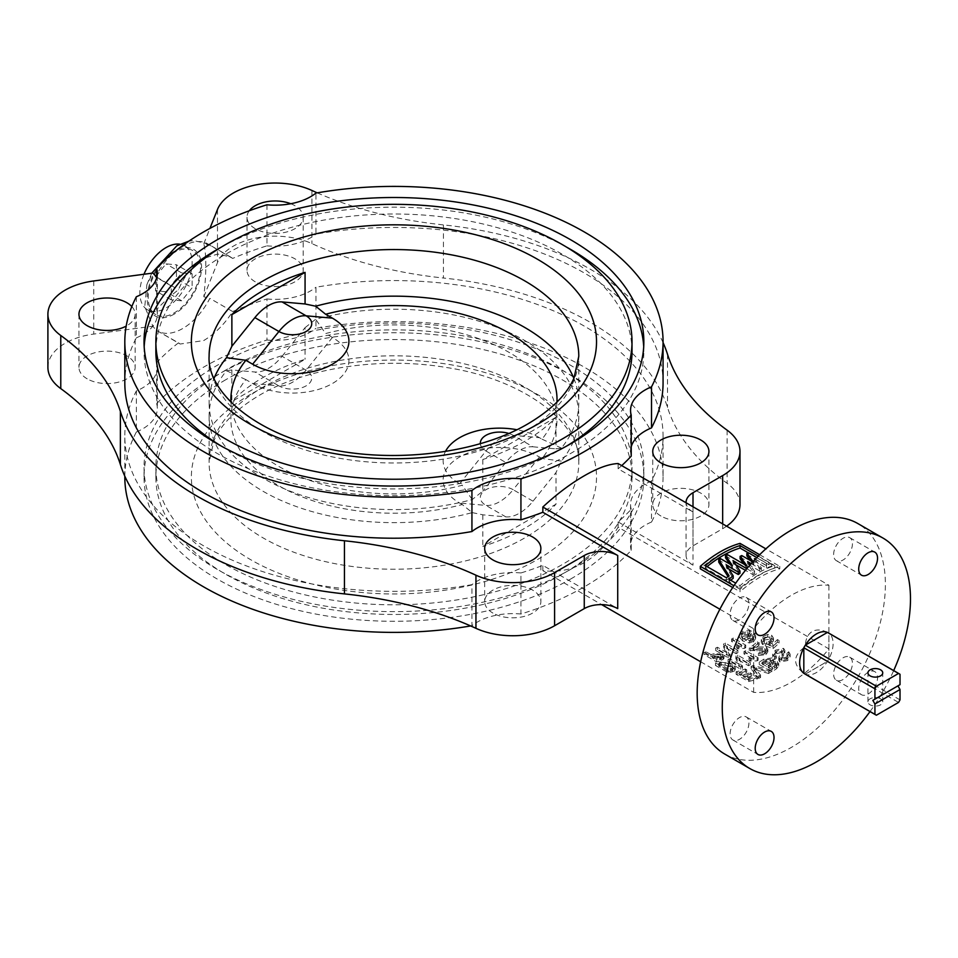 <?xml version="1.0" encoding="UTF-8"?>
<svg xmlns="http://www.w3.org/2000/svg" width="958" height="958" viewBox="0 0 958 958"><rect width="100%" height="100%" fill="white"/><g stroke="black" fill="none" stroke-linecap="round" stroke-linejoin="round"><path stroke-width="0.72" stroke-dasharray="4.79 3.59" d="M725.505 557.843A106.47 61.468 -60 0 1 725.925 557.604A106.47 61.468 -60 0 1 727.17 556.897L747.012 568.345L744.091 564.238M740.103 558.777A106.47 61.468 -60 0 1 741.779 557.999L753.778 564.921L750.521 560.61M746.869 555.891A106.47 61.468 -60 0 1 748.545 555.293L766.424 565.615A106.47 61.468 -60 0 1 768.999 564.777L748.402 552.874M728.954 579.255L728.954 581.734L740.043 588.14A106.47 61.468 -60 0 1 757.395 575.77A106.47 61.468 -60 0 1 774.759 568.094L771.513 566.226A106.47 61.468 120 0 0 766.424 567.974L754.425 561.053L761.335 570.154A106.47 61.468 120 0 0 759.658 570.956L747.659 564.034L754.569 573.662A106.47 61.468 120 0 0 754.162 573.902A106.47 61.468 120 0 0 752.892 574.644L745.456 570.345M758.269 556.095L768.999 562.298A109.428 63.18 120 0 0 766.424 563.148L756.796 557.592M753.072 561.544L753.778 562.49L752.749 561.903M746.809 568.705L752.892 572.225A109.428 63.18 -60 0 1 754.162 571.483A109.428 63.18 -60 0 1 754.569 571.243L750.054 564.909M751.18 563.639L759.658 568.537A109.428 63.18 -60 0 1 761.335 567.723L754.425 558.61L754.425 561.053M755.335 559.125L766.424 565.531A109.428 63.18 -60 0 1 771.513 563.735L774.759 565.615A109.428 63.18 120 0 0 757.395 573.351A109.428 63.18 120 0 0 740.043 585.649L735.72 583.159M759.646 554.706L779.776 566.334A109.428 63.18 120 0 0 759.91 574.8A109.428 63.18 120 0 0 740.043 589.266L740.043 591.769A106.47 61.468 -60 0 1 759.91 577.219A106.47 61.468 -60 0 1 779.776 568.836L740.043 545.892A106.47 61.468 120 0 0 720.177 554.275A106.47 61.468 120 0 0 700.31 568.836M245.859 379.619L226.495 370.734A184.846 106.721 0 0 0 209.107 415.928A184.846 106.721 0 0 0 263.246 491.382A184.846 106.721 0 0 0 472.222 512.602L462.259 504.555A163.076 94.159 0 0 1 278.622 485.634A163.076 94.159 0 0 1 245.859 379.619L252.637 383.523A56.402 32.56 180 0 0 332.402 383.523A56.402 32.56 180 0 0 332.402 337.467L306.105 370.183L282.059 356.292A38.452 22.202 -60 0 1 268.468 368.351A38.452 22.202 -60 0 1 254.876 371.991L231.872 369.932L231.872 401.546L305.063 359.298A184.846 106.721 0 0 0 263.246 377.404A184.846 106.721 0 0 0 231.872 401.546M472.222 512.602L482.82 514.817L505.824 516.877A38.452 22.202 120 0 0 519.416 513.237A38.452 22.202 120 0 0 533.007 501.178L556.011 472.557L556.011 504.171L482.82 546.431A184.846 106.721 0 0 0 524.649 528.325A184.846 106.721 0 0 0 556.011 504.171M880.57 698.801A7.389 4.263 0 0 0 872.51 697.879A7.389 4.263 0 0 0 867.948 701.819A7.389 4.263 0 0 0 870.115 704.837A7.389 4.263 0 0 0 878.175 705.759A7.389 4.263 0 0 0 882.737 701.819A7.389 4.263 0 0 0 880.57 698.801M660.972 516.039A28.093 16.226 180 0 1 652.745 504.567A28.093 16.226 180 0 1 670.085 489.586A28.093 16.226 180 0 1 700.705 493.095A28.093 16.226 180 0 1 708.932 504.567A28.093 16.226 180 0 1 691.592 519.559A28.093 16.226 180 0 1 660.972 516.039M255.235 281.796A28.093 16.226 180 0 1 247.008 270.324A28.093 16.226 180 0 1 264.36 255.343A28.093 16.226 180 0 1 294.968 258.852A28.093 16.226 180 0 1 303.207 270.324A28.093 16.226 180 0 1 285.855 285.304A28.093 16.226 180 0 1 255.235 281.796M290.765 203.731A28.093 16.226 180 0 1 294.968 205.731A28.093 16.226 180 0 1 303.207 217.203A28.093 16.226 180 0 1 285.855 232.183A28.093 16.226 180 0 1 255.235 228.675A28.093 16.226 180 0 1 247.008 217.203A28.093 16.226 180 0 1 249.331 210.736M87.178 378.817A28.093 16.226 180 0 1 78.951 367.357A28.093 16.226 180 0 1 96.303 352.364A28.093 16.226 180 0 1 126.911 355.885A28.093 16.226 180 0 1 135.15 367.357A28.093 16.226 180 0 1 117.798 382.338A28.093 16.226 180 0 1 87.178 378.817M492.915 613.072A28.093 16.226 180 0 1 484.676 601.6A28.093 16.226 180 0 1 502.028 586.607A28.093 16.226 180 0 1 532.648 590.128A28.093 16.226 180 0 1 540.875 601.6A28.093 16.226 180 0 1 523.535 616.581A28.093 16.226 180 0 1 492.915 613.072M143.975 274.263A36.967 21.339 120 0 0 147.52 309.805A36.967 21.339 120 0 0 165.997 307.985A36.967 21.339 120 0 0 190.151 275.401A36.967 21.339 120 0 0 184.487 245.775A36.967 21.339 120 0 0 179.864 244.206M174.368 252.445A36.967 21.339 120 0 0 150.214 285.017A36.967 21.339 120 0 0 155.879 314.643A36.967 21.339 120 0 0 174.368 312.811A36.967 21.339 120 0 0 198.51 280.227A36.967 21.339 120 0 0 192.845 250.613A36.967 21.339 120 0 0 174.368 252.445M570.657 569.375A249.906 144.275 0 0 0 643.848 467.348A249.906 144.275 0 0 0 489.574 334.055A249.906 144.275 0 0 0 217.238 365.333A249.906 144.275 0 0 0 144.035 467.348A249.906 144.275 0 0 0 298.309 600.654A249.906 144.275 0 0 0 570.657 569.375M570.657 579.027A249.906 144.275 0 0 0 643.848 477.012A249.906 144.275 0 0 0 489.574 343.718A249.906 144.275 0 0 0 217.238 374.985A249.906 144.275 0 0 0 144.035 477.012A249.906 144.275 0 0 0 298.309 610.306A249.906 144.275 0 0 0 570.657 579.027M225.597 379.823A238.075 137.449 0 0 0 155.867 477.012A238.075 137.449 0 0 0 302.836 603.995A238.075 137.449 0 0 0 562.286 574.201A238.075 137.449 0 0 0 632.017 477.012A238.075 137.449 0 0 0 485.047 350.017A238.075 137.449 0 0 0 225.597 379.823M225.597 370.159A238.075 137.449 0 0 0 155.867 467.348A238.075 137.449 0 0 0 302.836 594.343A238.075 137.449 0 0 0 562.286 564.549A238.075 137.449 0 0 0 632.017 467.348A238.075 137.449 0 0 0 485.047 340.365A238.075 137.449 0 0 0 225.597 370.159M282.059 356.292L305.063 327.672L305.063 359.298M305.063 327.672L315.661 319.254A184.846 106.721 0 0 1 578.788 415.928A184.846 106.721 0 0 1 561.388 461.121L556.011 472.557M632.017 351.442A238.075 137.449 0 0 0 485.047 224.459A238.075 137.449 0 0 0 225.597 254.253A238.075 137.449 0 0 0 155.867 351.442M221.514 446.224A238.075 137.449 0 0 0 562.286 448.631A238.075 137.449 0 0 0 566.37 446.224M144.179 346.616A249.906 144.275 0 0 0 144.035 351.442A249.906 144.275 0 0 0 298.309 484.736A249.906 144.275 0 0 0 570.657 453.469A249.906 144.275 0 0 0 643.848 351.442A249.906 144.275 0 0 0 643.704 346.616M566.37 247.008A249.906 144.275 0 0 0 221.514 247.008M748.928 723.003A13.304 7.688 -60 0 1 743.121 736.403A13.304 7.688 -60 0 1 732.87 739.959A13.304 7.688 -60 0 1 730.116 733.876A13.304 7.688 -60 0 1 735.924 720.476A13.304 7.688 -60 0 1 746.174 716.907A13.304 7.688 -60 0 1 748.928 723.003M739.516 619.778A13.304 7.688 -60 0 1 732.87 620.437A13.304 7.688 -60 0 1 730.822 609.779A13.304 7.688 -60 0 1 739.516 598.043A13.304 7.688 -60 0 1 746.174 597.385A13.304 7.688 -60 0 1 748.21 608.055A13.304 7.688 -60 0 1 739.516 619.778M833.616 554.586A13.304 7.688 -60 0 1 839.436 541.198A13.304 7.688 -60 0 1 849.686 537.63A13.304 7.688 -60 0 1 852.44 543.725A13.304 7.688 -60 0 1 846.633 557.113A13.304 7.688 -60 0 1 836.382 560.681A13.304 7.688 -60 0 1 833.616 554.586M868.128 694.035A13.304 7.688 120 0 0 876.821 682.3A13.304 7.688 120 0 0 874.786 671.642A13.304 7.688 120 0 0 868.128 672.3A13.304 7.688 120 0 0 859.434 684.024A13.304 7.688 120 0 0 861.47 694.694A13.304 7.688 120 0 0 868.128 694.035M843.028 657.811A13.304 7.688 -60 0 1 849.686 657.152A13.304 7.688 -60 0 1 851.722 667.822A13.304 7.688 -60 0 1 843.028 679.545A13.304 7.688 -60 0 1 836.382 680.204A13.304 7.688 -60 0 1 834.334 669.534A13.304 7.688 -60 0 1 843.028 657.811M724.739 754.054A133.09 76.832 120 0 0 791.272 747.456A133.09 76.832 120 0 0 878.223 630.184A133.09 76.832 120 0 0 857.817 523.535M124.815 477.012A269.126 155.376 0 0 1 136.359 431.986L136.359 390.936A50.271 29.027 0 0 0 157.328 367.357A50.271 29.027 0 0 0 156.657 362.639A269.126 155.376 0 0 1 178.475 342.856L157.591 331.001A50.271 29.027 120 0 0 182.727 328.51A50.271 29.027 120 0 0 209.838 298.369L232.686 311.566C224.364 324.439 214.688 334.103 203.635 340.581L180.176 344.03L157.591 331.001A50.271 29.027 120 0 1 155.627 329.672L152.885 326.199L144.766 306.656L146.873 284.634L152.885 273.066M266.959 204.796L266.959 245.847A269.126 155.376 0 0 0 232.686 258.432L230.447 256.948L217.741 254.026L203.635 258.48C192.893 265.103 184.499 275.521 178.475 289.735A269.126 155.376 0 0 0 156.657 309.518L156.657 277.88M232.686 311.566A269.126 155.376 0 0 1 266.959 298.968L266.959 340.018A269.126 155.376 0 0 0 203.635 367.142A269.126 155.376 0 0 0 156.657 403.689L156.657 362.639M827.437 632.412C821.521 629.502 816.432 629.226 812.192 631.55C808.049 634.064 805.75 638.615 805.307 645.189M556.011 417.245L482.82 459.505A184.846 106.721 0 0 0 524.649 441.387A184.846 106.721 0 0 0 556.011 417.245L556.011 448.859L561.388 448.069A184.846 106.721 180 0 0 578.788 402.875L578.788 356.268A184.846 106.721 0 0 1 524.649 431.735A184.846 106.721 0 0 1 323.205 454.87A184.846 106.721 0 0 1 209.107 356.268L209.107 402.875A184.846 106.721 180 0 1 214.041 378.374M573.842 378.374A184.846 106.721 180 0 1 578.788 402.875M719.877 609.228L753.635 628.711A106.47 61.468 -60 0 1 791.272 595.325A106.47 61.468 -60 0 1 828.921 585.242L765.861 548.838M732.714 587.541L740.043 591.769M732.151 663.954L720.009 661.978A106.47 61.468 -60 0 1 715.506 662.876L728.056 670.121A106.47 61.468 120 0 0 732.343 669.271L735.337 667.307L735.313 670.025L735.313 667.546L732.151 663.954L732.151 666.421L735.313 670.025L734.379 671.091L734.379 668.6M726.799 652.661L717.434 647.249A106.47 61.468 -60 0 1 715.674 648.063L728.212 655.308A106.47 61.468 120 0 0 730.092 654.446L726.739 645.92L736.103 651.332A106.47 61.468 120 0 0 737.864 650.302L725.326 643.058A106.47 61.468 -60 0 1 723.446 644.147L726.799 652.661L726.799 655.08L723.446 646.554L723.446 644.147M744.713 645.896A106.47 61.468 120 0 0 745.755 645.165L733.205 637.92A106.47 61.468 -60 0 1 731.601 639.046L741.372 644.686L736.63 645.548L738.115 646.41L744.713 645.896L744.713 648.315L738.115 648.829L738.115 646.41M749.395 640.519L754.03 638.699L755.658 635.861L754.437 633.669L752.665 635.01L753.371 636.268L752.485 637.956L750.737 638.878L745.061 637.681L749.767 636.124L751.252 633.286L749.395 630.52L741.145 631.514L739.36 634.627L742.773 638.555L749.395 640.519L749.395 642.974L742.773 641.01L742.773 638.555M700.669 661.762L753.635 692.347A106.47 61.468 -60 0 0 828.921 648.877L618.126 527.187C598.031 559.963 572.932 574.441 542.839 570.645L601.696 604.63M784.434 652.063L781.189 657.248L781.848 658.254L786.374 657.14L787.823 654.877L786.937 653.38A106.47 61.468 120 0 0 788.697 651.763L790.134 654.158L787.751 658.026L779.956 659.583L778.782 657.799L779.094 656.553L782.411 650.961L782.075 654.553L781.716 652.398L776.663 653.631L775.058 656.29L776.315 658.182A109.428 63.18 -60 0 1 774.543 659.559L772.663 656.769L775.297 652.721L783.572 650.841L784.877 652.889L781.189 659.715L781.848 660.709L786.374 659.619L787.823 657.38L786.937 655.883A109.428 63.18 120 0 0 788.697 654.278L790.134 656.673L787.751 660.505L779.956 662.038L778.782 660.254L782.075 654.553L781.716 649.895L776.663 651.153L775.058 653.823L776.315 655.727A106.47 61.468 -60 0 1 774.543 657.116L772.663 654.314L775.297 650.242L783.572 648.315L784.877 650.374L784.434 654.565M772.184 657.906L763.969 659.092A106.47 61.468 -60 0 1 759.263 662.098L771.813 669.331A106.47 61.468 120 0 0 776.507 666.349L778.71 663.523L777.405 661.547L772.819 661.355L773.489 659.787L772.184 657.906L772.819 661.355M770.675 670.013L753.06 665.511A106.47 61.468 -60 0 1 751.144 666.457L758.628 675.893A106.47 61.468 120 0 0 760.556 675.115L753.635 666.876L768.759 671.091A106.47 61.468 120 0 0 770.675 670.013L770.675 672.42A109.428 63.18 -60 0 1 768.759 673.51L768.759 671.091M746.713 669.81L745.264 668.971A106.47 61.468 -60 0 1 736.103 671.786L748.641 679.03A106.47 61.468 120 0 0 757.491 676.336L756.042 675.498A106.47 61.468 -60 0 1 748.964 677.761L745.108 675.534A106.47 61.468 120 0 0 751.707 673.45L750.258 672.612A106.47 61.468 -60 0 1 743.659 674.695L739.313 672.193A106.47 61.468 120 0 0 746.713 669.81L746.713 672.253A109.428 63.18 -60 0 1 739.313 674.695L743.659 677.198L743.659 674.695M711.004 654.613L705.854 651.644A106.47 61.468 -60 0 1 704.082 652.123L716.632 659.367A106.47 61.468 120 0 0 721.242 658.014L723.973 656.086L722.356 654.182L714.081 653.655A106.47 61.468 -60 0 1 711.004 654.613L711.004 657.104A109.428 63.18 120 0 0 714.081 656.122L722.356 656.625L722.356 654.182M767.705 634.447L762.999 636.627L761.263 639.788L762.64 642.171L764.412 640.854L763.478 639.202L764.46 637.453L769.909 636.723L771.262 638.639L770.1 640.698L765.382 643.513L773.094 646.099A106.47 61.468 120 0 0 779.046 640.495L777.441 639.573A106.47 61.468 -60 0 1 772.807 643.992L768.915 642.686L771.992 641.118L773.465 638.088L771.609 635.19L767.705 634.447L767.705 637.01L771.609 637.765L771.609 635.19M757.79 646.925L752.964 647.476A106.47 61.468 120 0 0 759.107 642.65L757.491 641.716A106.47 61.468 -60 0 1 749.288 648.027L764.795 648.41L765.61 649.668L764.532 651.38L759.91 651.871L758.461 653.116L766.017 652.194L767.849 649.296L766.412 647.105L757.79 646.925L757.79 649.38L766.412 649.572L766.412 647.105M757.107 658.433A106.47 61.468 120 0 0 758.137 657.775L745.587 650.53A106.47 61.468 -60 0 1 743.983 651.548L753.754 657.188L749.012 657.859L750.497 658.721L757.107 658.433L757.107 660.852L750.497 661.128L750.497 658.721M739.193 664.217L729.828 658.805A106.47 61.468 -60 0 1 728.056 659.499L740.606 666.744A106.47 61.468 120 0 0 742.474 666.014L739.121 657.895L748.485 663.295A106.47 61.468 120 0 0 750.258 662.397L737.708 655.152A106.47 61.468 -60 0 1 735.84 656.098L739.193 664.217L739.193 666.66L735.84 658.529L735.84 656.098M482.82 459.505L482.82 491.119L472.222 499.549A184.846 106.721 180 0 1 209.107 402.875M556.969 402.073A163.076 94.159 0 0 1 542.024 439.183L539.438 437.686L513.141 435.339L533.007 446.811A38.452 22.202 120 0 0 505.824 462.498L482.82 491.119M533.007 446.811L556.011 448.859M804.54 673.773A23.663 13.663 120 0 0 805.307 674.157A23.663 13.663 120 0 0 827.437 661.379A23.663 13.663 120 0 0 828.921 658.817A23.663 13.663 120 0 0 828.921 633.262A23.663 13.663 120 0 0 828.203 632.795M876.402 715.207L805.307 674.157L827.437 661.379L898.532 702.43M803.822 647.752C792.889 656.266 792.889 664.792 803.822 673.306M900.017 699.867L828.921 658.817L828.921 633.262L900.017 674.312M663.068 477.012A269.126 155.376 0 0 1 651.524 522.038L651.524 480.988A269.126 155.376 0 0 0 663.068 435.962A269.126 155.376 0 0 0 315.948 287.244L315.948 328.295A269.126 155.376 0 0 1 663.068 477.012L663.068 435.962M618.126 527.187L618.126 521.93A269.126 155.376 0 0 0 631.226 509.273L631.226 550.323A269.126 155.376 0 0 1 520.936 614.006L520.936 572.956A269.126 155.376 0 0 0 542.839 565.388L617.718 608.617M542.839 570.645L542.839 565.388M178.475 342.856L180.176 344.03M470.653 625.945A269.126 155.376 0 0 0 471.935 625.718L471.935 584.667A269.126 155.376 0 0 1 124.815 435.962A269.126 155.376 0 0 1 136.359 390.936M663.068 382.841A269.126 155.376 0 0 0 315.948 234.123L315.948 193.073M136.359 296.752L136.359 337.815A269.126 155.376 0 0 0 124.815 382.841M618.126 521.93L693.005 565.16L693.005 512.027L618.126 468.797L618.126 463.54M828.921 648.877L828.921 585.242M232.686 258.432L209.838 245.248L203.814 243.667C206.485 254.72 206.485 272.431 203.814 296.788L209.838 298.369M156.657 277.137L178.475 289.735M663.068 342.605A278 160.501 0 0 0 443.446 224.902L443.446 278.024A278 160.501 0 0 1 667.498 407.378A295.747 170.752 0 0 0 727.122 483.299A59.145 34.153 180 0 1 739.983 504.567M753.635 692.347L753.635 628.711M651.524 480.988A50.271 29.027 0 0 0 630.556 504.567A50.271 29.027 0 0 0 631.226 509.273M266.959 298.968A50.271 29.027 0 0 0 315.948 287.244M203.814 296.788L217.478 262.648A59.145 34.153 180 0 1 311.937 243.607A295.747 170.752 0 0 0 443.446 278.024M726.619 526.182A59.145 34.153 180 0 1 722.655 528.72L693.005 545.844A23.663 13.663 0 0 0 686.072 555.496A23.663 13.663 0 0 0 693.005 565.16M520.936 572.956A50.271 29.027 0 0 0 471.935 584.667M47.9 367.357A59.145 34.153 180 0 1 93.74 334.079L152.885 326.199M136.359 337.815A50.271 29.027 0 0 0 157.328 314.224A50.271 29.027 0 0 0 156.657 309.518M131.821 306.572A28.093 16.226 180 0 1 135.15 314.224A28.093 16.226 180 0 1 126.193 326.103M631.226 446.739A50.271 29.027 0 0 0 630.556 451.446A50.271 29.027 0 0 0 631.226 456.152M618.126 468.797A269.126 155.376 0 0 0 621.706 465.612M693.005 512.027A23.663 13.663 180 0 1 686.084 502.782M317.23 192.857A295.747 170.752 0 0 0 443.446 224.902M203.814 243.667L209.922 228.399M266.959 245.847A50.271 29.027 0 0 0 315.948 234.123M870.02 711.578A133.09 76.832 120 0 0 893.682 670.6M482.82 514.817L482.82 546.431M231.872 369.932L226.495 370.734M651.524 522.038A50.271 29.027 0 0 0 630.556 545.617A50.271 29.027 0 0 0 631.226 550.323M520.936 614.006A50.271 29.027 0 0 0 471.935 625.718M136.359 431.986A50.271 29.027 0 0 0 157.328 408.407A50.271 29.027 0 0 0 156.657 403.689M266.959 340.018A50.271 29.027 0 0 0 315.948 328.295M176.452 278.73L165.997 291.735L155.543 290.801L155.543 276.862L165.997 263.857L176.452 264.791L176.452 278.73L192.139 287.783L181.685 300.788L165.997 291.735M181.685 300.788L171.231 299.854L171.231 285.915L181.685 272.91L192.139 273.844L192.139 287.783M192.139 273.844L176.452 264.791M181.685 272.91L165.997 263.857M171.231 285.915L155.543 276.862M171.231 299.854L155.543 290.801M776.315 658.182L776.315 655.727M774.543 659.559L774.543 657.116M781.716 652.398L781.716 649.895M776.663 653.631L776.663 651.153M779.094 659.02L779.094 656.553M779.956 662.038L779.956 659.583M788.697 654.278L788.697 651.763M787.751 660.505L787.751 658.026M786.937 655.883L786.937 653.38M786.374 659.619L786.374 657.14M781.848 660.709L781.848 658.254M781.189 659.715L781.189 657.248M783.572 650.841L783.572 648.315M775.297 652.721L775.297 650.242M900.017 684.671L897.933 685.88M828.921 658.817L828.921 633.262M805.307 674.157L827.437 661.379M462.259 504.555L459.66 503.058A56.402 32.56 180 0 1 459.66 457.002A56.402 32.56 180 0 1 539.438 457.002L542.024 458.499A163.076 94.159 0 0 0 509.261 352.484A163.076 94.159 0 0 0 325.624 333.564L315.661 319.254M332.402 337.467L325.624 333.564M561.388 461.121L542.024 458.499M230.914 402.073A163.076 94.159 0 0 0 462.259 485.239L472.222 499.549M542.024 439.183L561.388 448.069M445.482 451.422A56.402 32.56 0 0 0 459.66 483.742L462.259 485.239M539.438 437.686A56.402 32.56 0 0 0 516.817 429.711M772.819 663.774L777.405 663.99L778.71 665.966L776.507 668.768A109.428 63.18 -60 0 1 771.813 671.75L759.263 664.505A109.428 63.18 120 0 0 763.969 661.523L772.184 660.337M777.405 663.99L777.405 661.547M759.263 664.505L759.263 662.098M771.813 671.75L771.813 669.331M772.136 667.415L768.268 665.187A106.47 61.468 120 0 0 770.855 663.511L772.519 662.577L775.477 662.744L776.387 663.954L774.519 665.87A106.47 61.468 -60 0 1 772.136 667.415L772.136 669.834A109.428 63.18 120 0 0 774.519 668.289L776.387 666.373L775.477 665.163L772.519 665.008L770.855 665.93A109.428 63.18 -60 0 1 768.268 667.606L772.136 669.834M768.268 667.606L768.268 665.187M772.519 665.008L772.519 662.577M775.477 665.163L775.477 662.744M766.819 664.349L762.484 661.846A106.47 61.468 120 0 0 765.454 659.918L770.448 659.212L771.394 660.505L769.585 662.553A106.47 61.468 -60 0 1 766.819 664.349L766.819 666.768A109.428 63.18 120 0 0 769.585 664.984L771.394 662.936L770.448 661.643L765.454 662.337L765.454 659.918M765.454 662.337A109.428 63.18 -60 0 1 762.484 664.265L766.819 666.768M762.484 664.265L762.484 661.846M766.58 661.643L766.58 659.224M770.448 661.643L770.448 659.212M769.585 664.984L769.585 662.553M768.759 673.51L753.635 669.295L753.635 666.876M753.635 669.295L760.556 677.545L760.556 675.115M760.556 677.545A109.428 63.18 -60 0 1 758.628 678.348L751.144 668.876A109.428 63.18 120 0 0 753.06 667.93L753.06 665.511M751.144 668.876L751.144 666.457M753.06 667.93L770.675 672.42M758.628 678.348L758.628 675.893M743.659 677.198A109.428 63.18 120 0 0 750.258 675.067L751.707 675.905A109.428 63.18 -60 0 1 745.108 678.036L748.964 680.264A109.428 63.18 120 0 0 756.042 677.953L757.491 678.791A109.428 63.18 -60 0 1 748.641 681.545L736.103 674.3A109.428 63.18 120 0 0 745.264 671.414L746.713 672.253M745.264 671.414L745.264 668.971M739.313 674.695L739.313 672.193M751.707 675.905L751.707 673.45M750.258 675.067L750.258 672.612M748.964 680.264L748.964 677.761M745.108 678.036L745.108 675.534M757.491 678.791L757.491 676.336M756.042 677.953L756.042 675.498M736.103 674.3L736.103 671.786M748.641 681.545L748.641 679.03M742.773 641.01L739.36 637.082L741.145 633.992L749.395 633.022L751.252 635.789L749.767 638.603L745.061 640.148L750.737 641.345L752.485 640.435L753.371 638.746L752.665 637.501L754.437 636.172L755.658 638.363L754.03 641.177L754.03 638.699M754.437 636.172L754.437 633.669M754.03 641.177L749.395 642.974M741.145 633.992L741.145 631.514M749.395 633.022L749.395 630.52M749.767 638.603L749.767 636.124M745.061 640.148L745.061 637.681M750.737 641.345L750.737 638.878M752.485 640.435L752.485 637.956M753.371 638.746L753.371 636.268M752.665 637.501L752.665 635.01M747.875 635.669L742.678 636.304L741.372 634.364L742.462 632.46L747.743 631.933L749.012 633.717L747.875 635.669L747.875 638.148L749.012 636.208L747.743 634.424L742.462 634.938L741.372 636.83L742.678 638.77L747.875 638.148M742.678 638.77L742.678 636.304M742.462 634.938L742.462 632.46M747.743 634.424L747.743 631.933M738.115 648.829L736.63 647.967L741.372 647.117L731.601 641.465A109.428 63.18 120 0 0 733.205 640.351L745.755 647.596L745.755 645.165M733.205 640.351L733.205 637.92M736.63 647.967L736.63 645.548M741.372 647.117L741.372 644.686M731.601 641.465L731.601 639.046M745.755 647.596A109.428 63.18 -60 0 1 744.713 648.315M723.446 646.554A109.428 63.18 120 0 0 725.326 645.476L737.864 652.721A109.428 63.18 -60 0 1 736.103 653.739L726.739 648.338L730.092 656.877A109.428 63.18 -60 0 1 728.212 657.739L715.674 650.494A109.428 63.18 120 0 0 717.434 649.68L726.799 655.08M717.434 649.68L717.434 647.249M737.864 652.721L737.864 650.302M725.326 645.476L725.326 643.058M726.739 648.338L726.739 645.92M736.103 653.739L736.103 651.332M715.674 650.494L715.674 648.063M728.212 657.739L728.212 655.308M730.092 656.877L730.092 654.446M722.356 656.625L723.973 658.529L721.242 660.481A109.428 63.18 -60 0 1 716.632 661.87L704.082 654.625A109.428 63.18 120 0 0 705.854 654.134L711.004 657.104M705.854 654.134L705.854 651.644M714.081 656.122L714.081 653.655M722.991 659.751L722.991 657.296M704.082 654.625L704.082 652.123M716.632 661.87L716.632 659.367M716.955 658.05L712.453 655.452A106.47 61.468 120 0 0 715.482 654.506L720.536 654.853L721.29 656.553L719.949 657.116A106.47 61.468 -60 0 1 716.955 658.05L716.955 660.541A109.428 63.18 120 0 0 719.949 659.583L721.578 658.493L721.578 656.038L721.29 659.02L720.536 657.296L715.482 656.972L715.482 654.506M715.482 656.972A109.428 63.18 -60 0 1 712.453 657.942L716.955 660.541M712.453 657.942L712.453 655.452M720.536 657.296L720.536 654.853M771.609 637.765L773.465 640.639L771.992 643.644L768.915 645.189L772.807 646.494A109.428 63.18 120 0 0 777.441 642.135L779.046 643.058A109.428 63.18 -60 0 1 773.094 648.602L765.382 646.003L770.1 643.213L771.262 641.177L769.909 639.273L764.46 639.98L763.478 641.716L764.412 643.345L762.64 644.65L761.263 642.279L762.999 639.154L762.999 636.627M762.64 644.65L762.64 642.171M762.999 639.154L767.705 637.01M771.992 643.644L771.992 641.118M768.915 645.189L768.915 642.686M779.046 643.058L779.046 640.495M777.441 642.135L777.441 639.573M770.1 643.213L770.1 640.698M766.819 644.506L766.819 642.004M769.909 639.273L769.909 636.723M764.46 639.98L764.46 637.453M764.412 643.345L764.412 640.854M772.807 646.494L772.807 643.992M773.094 648.602L773.094 646.099M765.382 646.003L765.382 643.513M766.412 649.572L767.849 651.763L766.017 654.637L758.461 655.547L759.91 654.302L764.532 653.835L765.61 652.123L764.795 650.865L749.288 650.458A109.428 63.18 120 0 0 757.491 644.195L759.107 645.129A109.428 63.18 -60 0 1 752.964 649.907L757.79 649.38M752.964 649.907L752.964 647.476M766.017 654.637L766.017 652.194M758.461 655.547L758.461 653.116M764.532 653.835L764.532 651.38M759.91 654.302L759.91 651.871M764.795 650.865L764.795 648.41M757.048 650.949L757.048 648.506M750.569 650.985L750.569 648.554M749.288 650.458L749.288 648.027M759.107 645.129L759.107 642.65M757.491 644.195L757.491 641.716M750.497 661.128L749.012 660.278L753.754 659.607L743.983 653.967A109.428 63.18 120 0 0 745.587 652.949L758.137 660.194L758.137 657.775M745.587 652.949L745.587 650.53M749.012 660.278L749.012 657.859M753.754 659.607L753.754 657.188M743.983 653.967L743.983 651.548M758.137 660.194A109.428 63.18 -60 0 1 757.107 660.852M735.84 658.529A109.428 63.18 120 0 0 737.708 657.559L750.258 664.804A109.428 63.18 -60 0 1 748.485 665.714L739.121 660.313L742.474 668.456A109.428 63.18 -60 0 1 740.606 669.187L728.056 661.942A109.428 63.18 120 0 0 729.828 661.248L739.193 666.66M729.828 661.248L729.828 658.805M750.258 664.804L750.258 662.397M737.708 657.559L737.708 655.152M739.121 660.313L739.121 657.895M748.485 665.714L748.485 663.295M728.056 661.942L728.056 659.499M740.606 669.187L740.606 666.744M742.474 668.456L742.474 666.014M734.379 671.091L732.343 671.786A109.428 63.18 -60 0 1 728.056 672.684L715.506 665.439A109.428 63.18 120 0 0 720.009 664.493L732.151 666.421M720.009 664.493L720.009 661.978M715.506 665.439L715.506 662.876M728.056 672.684L728.056 670.121M728.379 668.971L718.728 663.403A106.47 61.468 120 0 0 721.314 662.852L725.158 662.577L730.403 664.553L732.738 667.75L730.918 668.433A106.47 61.468 -60 0 1 728.379 668.971L728.379 671.522A109.428 63.18 120 0 0 730.918 670.947L732.738 670.241L733.026 667.139L732.738 670.241L730.403 667.019L725.158 665.068L721.314 665.367L721.314 662.852M721.314 665.367A109.428 63.18 -60 0 1 718.728 665.942L728.379 671.522M718.728 665.942L718.728 663.403M725.158 665.068L725.158 662.577M730.403 667.019L730.403 664.553M730.918 670.947L730.918 668.433M779.776 566.334L779.776 568.836M740.043 543.39L740.043 545.892M740.043 589.266L733.936 585.745M766.424 565.531L766.424 567.974M759.658 568.537L759.658 570.956M747.659 561.604L747.659 564.034M735.816 564.777L733.062 563.184L739.959 573.351M752.892 572.225L752.892 574.644M733.062 560.765L733.062 563.184M728.846 569.052L726.296 567.579L733.193 578.273M726.296 565.148L726.296 567.579M740.043 585.649L740.043 588.14M774.759 565.615L774.759 568.094M771.513 563.735L771.513 566.226M768.999 562.298L768.999 564.777M705.327 565.615L705.327 568.094L726.451 580.285A106.47 61.468 -60 0 1 729.026 578.153L728.008 576.512M726.451 577.806L726.451 580.285M720.404 558.598L720.404 561.017L732.403 567.95L729.721 563.975M732.403 565.519L732.403 567.95M727.17 554.478L727.17 556.897M747.012 565.927L747.012 568.345M741.779 555.568L741.779 557.999M753.778 562.49L753.778 564.921M748.545 552.826L748.545 555.293M766.424 563.148L766.424 565.615M761.335 567.723L761.335 570.154M754.569 571.243L754.569 573.662M730.715 580.273A106.47 61.468 120 0 0 728.954 581.734M707.076 566.621A106.47 61.468 120 0 0 705.327 568.094M729.026 575.686L729.026 578.153M718.74 562.154A106.47 61.468 -60 0 1 720.404 561.017M252.637 383.523L278.922 385.87A19.22 11.101 180 0 0 306.105 385.87A19.22 11.101 180 0 0 306.105 370.183A38.452 22.202 -60 0 1 292.513 382.23A38.452 22.202 -60 0 1 278.922 385.87L254.876 371.991M533.007 501.178L513.141 489.706A38.452 22.202 -60 0 1 499.549 501.764A38.452 22.202 -60 0 1 485.957 505.405L459.66 503.058M263.246 387.068A184.846 106.721 0 0 0 209.107 462.522A184.846 106.721 0 0 0 323.205 561.113A184.846 106.721 0 0 0 524.649 537.977A184.846 106.721 0 0 0 578.788 462.522A184.846 106.721 0 0 0 464.678 363.932A184.846 106.721 0 0 0 263.246 387.068M250.697 394.313A202.581 116.96 0 0 0 250.697 559.712A202.581 116.96 0 0 0 537.187 559.712A202.581 116.96 0 0 0 537.187 394.313A202.581 116.96 0 0 0 250.697 394.313M174.368 314.02A38.452 22.202 -60 0 1 147.173 298.321A38.452 22.202 -60 0 1 174.368 251.236A38.452 22.202 -60 0 1 201.551 266.935A38.452 22.202 -60 0 1 174.368 314.02M209.838 245.248A50.271 29.027 120 0 0 207.862 243.919A50.271 29.027 120 0 0 182.727 246.41A50.271 29.027 120 0 0 156.657 274.599M667.498 354.256L667.498 407.378M93.74 280.957L93.74 334.079M311.937 190.474L311.937 243.607M217.478 209.515L217.478 262.648M727.122 430.178L727.122 483.299M722.655 523.894L722.655 528.72M693.005 506.77L693.005 545.844M539.438 457.002L513.141 489.706A19.22 11.101 0 0 0 485.957 489.706A19.22 11.101 0 0 0 485.957 505.405L505.824 516.877M459.66 483.742L485.957 451.026L505.824 462.498M480.341 443.626A19.22 11.101 0 0 0 485.957 451.026A38.452 22.202 -60 0 1 499.549 438.98A38.452 22.202 -60 0 1 513.141 435.339A19.22 11.101 0 0 0 508.734 433.435M763.969 661.523L763.969 659.092M776.507 668.768L776.507 666.349M770.855 665.93L770.855 663.511M774.519 668.289L774.519 665.87M756.341 670.121L756.341 667.702M754.976 670.804L754.976 668.373M721.242 660.481L721.242 658.014M719.949 659.583L719.949 657.116M732.343 671.786L732.343 669.271M867.948 701.819L867.948 672.839M652.745 451.446L652.745 504.567M247.008 217.203L247.008 270.324M78.951 314.224L78.951 367.357M484.676 548.467L484.676 601.6M147.52 309.805L155.879 314.643M643.848 477.012L643.848 467.348M155.867 477.012L155.867 467.348M209.107 415.928L209.107 462.522L213.909 440.692C221.058 424.226 236.279 409.054 259.57 395.187C305.506 368.004 380.386 356.436 445.362 367.345C526.313 379.164 581.71 425.448 578.788 462.522L578.788 415.928M643.848 351.442L643.848 341.79M732.87 739.959L757.958 754.449M732.87 620.437L757.958 634.926M849.686 537.63L874.786 552.119M849.686 657.152L874.786 671.642M146.873 284.634L151.723 273.222M124.815 476.186L124.815 435.962M230.447 256.948L207.862 243.919L193.636 240.554L188.93 241.129M836.382 680.204L861.47 694.694M836.382 560.681L861.47 575.171M746.174 597.385L771.274 611.875M746.174 716.907L771.274 731.397M144.035 351.442L144.035 341.79M632.017 477.012L632.017 467.348M144.035 477.012L144.035 467.348M184.487 245.775L192.845 250.613M540.875 548.467L540.875 601.6M135.15 314.224L135.15 367.357M303.207 217.203L303.207 270.324M708.932 451.446L708.932 504.567M686.072 555.496L686.072 502.375M157.328 314.224L157.328 273.174M630.556 451.446L630.556 410.395M157.328 367.357L157.328 408.407M630.556 504.567L630.556 545.617M775.058 653.823L775.058 656.29M778.782 657.799L778.782 660.254M790.146 654.158L790.146 656.673M787.823 654.877L787.823 657.38M784.877 650.374L784.877 652.889M772.663 654.314L772.663 656.769M882.737 701.819L882.737 672.839M773.489 659.787L773.489 662.217M778.71 663.523L778.71 665.966M776.387 663.954L776.387 666.373M771.394 660.505L771.394 662.936M755.658 635.861L755.658 638.363M739.36 634.627L739.36 637.082M751.252 633.286L751.252 635.789M741.372 634.364L741.372 636.83M749.012 633.717L749.012 636.208M723.973 656.086L723.973 658.529M761.263 639.788L761.263 642.279M773.465 638.088L773.465 640.639M771.262 638.639L771.262 641.177M763.478 639.202L763.478 641.716M767.849 649.296L767.849 651.763M765.61 649.668L765.61 652.123"/><path stroke-width="1.44" d="M748.402 552.874L740.043 548.048A106.47 61.468 120 0 0 722.679 555.724A106.47 61.468 120 0 0 707.076 566.621M744.091 564.238L740.103 558.777L740.103 556.359L747.012 565.927L727.17 554.478A109.428 63.18 120 0 0 725.925 555.185A109.428 63.18 120 0 0 725.505 555.436L732.403 565.519L720.404 558.598A109.428 63.18 120 0 0 718.74 559.723L729.026 575.686A109.428 63.18 120 0 0 726.451 577.806L705.327 565.615A109.428 63.18 -60 0 1 722.679 553.317A109.428 63.18 -60 0 1 740.043 545.569L758.269 556.095M750.521 560.61L746.869 555.891L746.869 553.437L753.778 562.49M733.936 585.745L700.31 566.334A109.428 63.18 -60 0 1 720.177 551.868A109.428 63.18 -60 0 1 740.043 543.39L759.646 554.706M756.796 557.592L748.545 552.826A109.428 63.18 120 0 0 746.869 553.437M752.749 561.903L741.779 555.568A109.428 63.18 120 0 0 740.103 556.359M750.054 564.909L747.659 561.604L751.18 563.639M755.06 559.412L754.425 558.61L755.335 559.125M556.969 402.073A163.076 94.159 0 0 0 509.261 333.156A163.076 94.159 0 0 0 325.624 314.248L332.402 318.152A56.402 32.56 0 0 1 332.402 364.208A56.402 32.56 0 0 1 252.637 364.208L245.859 360.292A163.076 94.159 0 0 0 230.914 402.073M325.624 314.248L315.661 306.201A184.846 106.721 180 0 1 524.649 327.408A184.846 106.721 180 0 1 573.842 378.374M870.115 675.857A7.389 4.263 180 0 1 867.948 672.839A7.389 4.263 180 0 1 872.51 668.9A7.389 4.263 180 0 1 880.57 669.822A7.389 4.263 180 0 1 882.737 672.839A7.389 4.263 180 0 1 878.175 676.791A7.389 4.263 180 0 1 870.115 675.857M660.972 462.918A28.093 16.226 180 0 1 652.745 451.446A28.093 16.226 180 0 1 670.085 436.453A28.093 16.226 180 0 1 700.705 439.973A28.093 16.226 180 0 1 708.932 451.446A28.093 16.226 180 0 1 691.592 466.426A28.093 16.226 180 0 1 660.972 462.918M249.331 210.736A28.093 16.226 180 0 1 290.765 203.731M126.193 326.103A28.093 16.226 180 0 1 87.178 325.696A28.093 16.226 180 0 1 78.951 314.224A28.093 16.226 180 0 1 96.303 299.243A28.093 16.226 180 0 1 126.911 302.752A28.093 16.226 180 0 1 131.821 306.572M492.915 559.939A28.093 16.226 180 0 1 484.676 548.467A28.093 16.226 180 0 1 502.028 533.486A28.093 16.226 180 0 1 532.648 537.007A28.093 16.226 180 0 1 540.875 548.467A28.093 16.226 180 0 1 523.535 563.46A28.093 16.226 180 0 1 492.915 559.939M179.864 244.206A36.967 21.339 120 0 0 165.997 247.607A36.967 21.339 120 0 0 143.975 274.263M155.867 341.79A238.075 137.449 0 0 0 302.836 468.773A238.075 137.449 0 0 0 562.286 438.98A238.075 137.449 0 0 0 632.017 341.79A238.075 137.449 0 0 0 485.047 214.796A238.075 137.449 0 0 0 225.597 244.589A238.075 137.449 0 0 0 155.867 341.79L155.867 351.442A238.075 137.449 0 0 0 221.514 446.224M570.657 443.805A249.906 144.275 0 0 0 643.848 341.79A249.906 144.275 0 0 0 489.574 208.485A249.906 144.275 0 0 0 217.238 239.763A249.906 144.275 0 0 0 144.035 341.79A249.906 144.275 0 0 0 298.309 475.084A249.906 144.275 0 0 0 570.657 443.805M643.704 346.616A249.906 144.275 0 0 0 566.37 247.008M221.514 247.008A249.906 144.275 0 0 0 217.238 249.427A249.906 144.275 0 0 0 144.179 346.616M755.203 748.366A13.304 7.688 120 0 0 757.958 754.449A13.304 7.688 120 0 0 768.22 750.892A13.304 7.688 120 0 0 774.028 737.492A13.304 7.688 120 0 0 771.274 731.397A13.304 7.688 120 0 0 761.011 734.966A13.304 7.688 120 0 0 755.203 748.366M764.616 612.533A13.304 7.688 120 0 0 755.922 624.269A13.304 7.688 120 0 0 757.958 634.926A13.304 7.688 120 0 0 764.616 634.268A13.304 7.688 120 0 0 773.31 622.544A13.304 7.688 120 0 0 771.274 611.875A13.304 7.688 120 0 0 764.616 612.533M877.54 558.203A13.304 7.688 120 0 0 874.786 552.119A13.304 7.688 120 0 0 864.523 555.676A13.304 7.688 120 0 0 858.715 569.076A13.304 7.688 120 0 0 861.47 575.171A13.304 7.688 120 0 0 871.732 571.603A13.304 7.688 120 0 0 877.54 558.203M893.682 670.6A133.09 76.832 120 0 0 882.917 538.025L857.817 523.535A133.09 76.832 120 0 0 791.272 530.133A133.09 76.832 120 0 0 704.334 647.404A133.09 76.832 120 0 0 724.739 754.054L749.827 768.544A133.09 76.832 120 0 0 816.372 761.945A133.09 76.832 120 0 0 870.02 711.578M882.917 538.025A133.09 76.832 120 0 0 816.372 544.623A133.09 76.832 120 0 0 729.433 661.894A133.09 76.832 120 0 0 749.827 768.544M584.26 555.496A23.663 13.663 180 0 1 617.718 555.496L617.718 608.617A23.663 13.663 0 0 0 584.26 608.617L584.26 555.496L554.598 572.621A59.145 34.153 180 0 1 475.946 575.195A295.747 170.752 0 0 0 344.437 540.767A278 160.501 0 0 1 120.385 411.413A295.747 170.752 0 0 0 60.773 335.492A59.145 34.153 180 0 1 47.9 314.224A59.145 34.153 180 0 1 93.74 280.957L152.885 273.066L156.657 277.137M663.068 341.79L663.068 382.841A269.126 155.376 0 0 1 651.524 427.867L651.524 386.816A269.126 155.376 0 0 0 663.068 341.79A269.126 155.376 0 0 0 315.948 193.073A50.271 29.027 0 0 1 266.959 204.796A269.126 155.376 0 0 0 203.635 231.92A269.126 155.376 0 0 0 156.657 268.468L156.657 277.88M816.372 633.968A23.663 13.663 120 0 0 805.307 645.189A23.663 13.663 120 0 0 803.822 647.752A23.663 13.663 120 0 0 803.822 673.306A23.663 13.663 120 0 0 804.54 673.773L875.648 714.824A23.663 13.663 -60 0 1 874.929 714.357L803.822 673.306L803.822 647.752L874.929 688.802L874.929 699.16L900.017 684.671L900.017 674.312A23.663 13.663 -60 0 0 899.299 673.845L828.203 632.795A23.663 13.663 120 0 0 827.437 632.412A23.663 13.663 120 0 0 816.372 633.968M315.661 306.201L305.063 303.973L282.059 301.926A38.452 22.202 -60 0 0 254.876 317.613L231.872 346.233L231.872 314.619L305.063 272.359L305.063 303.973M305.063 272.359A184.846 106.721 0 0 0 263.246 290.478A184.846 106.721 0 0 0 231.872 314.619M617.718 555.496L542.839 512.267L542.839 507.01C556.837 494.053 570.633 483.646 584.248 475.803C597.648 468.043 608.941 463.959 618.126 463.54L765.861 548.838M542.839 507.01L719.877 609.228M700.31 566.334L700.31 568.836L732.714 587.541M601.696 604.63L700.669 661.762M214.041 378.374A184.846 106.721 180 0 1 226.495 357.681L231.872 346.233M124.815 476.186L124.815 477.012A269.126 155.376 0 0 0 470.653 625.945M156.657 268.468A50.271 29.027 0 0 1 157.328 273.174A50.271 29.027 0 0 1 136.359 296.752A269.126 155.376 0 0 0 124.815 341.79A269.126 155.376 0 0 0 471.935 490.496L471.935 531.546A269.126 155.376 0 0 1 124.815 382.841L124.815 341.79M686.084 502.782A23.663 13.663 180 0 1 686.072 502.375A23.663 13.663 180 0 1 693.005 492.711L722.655 475.587A59.145 34.153 180 0 0 739.983 451.446A59.145 34.153 180 0 0 727.122 430.178A295.747 170.752 0 0 1 667.498 354.256A278 160.501 0 0 0 663.068 342.605M120.385 411.413L120.385 464.546A278 160.501 0 0 0 344.437 593.9A295.747 170.752 0 0 1 475.946 628.316A59.145 34.153 180 0 0 554.598 625.742L584.26 608.617M739.983 451.446L739.983 504.567A59.145 34.153 180 0 1 726.619 526.182M120.385 464.546A295.747 170.752 0 0 0 60.773 388.613A59.145 34.153 180 0 1 47.9 367.357L47.9 314.224M621.706 465.612A269.126 155.376 0 0 0 631.226 456.152L631.226 415.101A269.126 155.376 0 0 1 520.936 478.784L520.936 519.835A269.126 155.376 0 0 0 542.839 512.267M520.936 519.835A50.271 29.027 0 0 0 471.935 531.546M651.524 427.867A50.271 29.027 0 0 0 631.226 446.739M209.922 228.399L217.478 209.515A59.145 34.153 180 0 1 311.937 190.474A295.747 170.752 0 0 0 317.23 192.857M651.524 386.816A50.271 29.027 0 0 0 630.556 410.395A50.271 29.027 0 0 0 631.226 415.101M520.936 478.784A50.271 29.027 0 0 0 471.935 490.496M566.37 446.224A238.075 137.449 0 0 0 632.017 351.442L632.017 341.79M872.834 700.37L897.933 685.88L900.017 689.509L874.929 703.998L872.834 700.37L874.929 699.16M875.648 714.824A23.663 13.663 -60 0 0 876.402 715.207L898.532 702.43A23.663 13.663 -60 0 0 900.017 699.867L900.017 689.509M874.929 703.998L874.929 714.357M898.532 673.462L876.402 686.239L805.307 645.189L827.437 632.412L898.532 673.462A23.663 13.663 -60 0 1 899.299 673.845M874.929 688.802A23.663 13.663 -60 0 1 876.402 686.239M226.495 357.681L245.859 360.292M516.817 429.711A56.402 32.56 0 0 0 445.482 451.422M745.456 570.345L735.816 564.777M735.72 583.159L728.954 579.255A109.428 63.18 -60 0 1 733.193 575.83L726.296 565.148L738.283 572.07A109.428 63.18 -60 0 1 739.959 570.932L733.062 560.765L746.809 568.705M738.283 572.07L738.283 574.501L728.846 569.052M740.043 545.569L740.043 548.048M739.959 570.932L739.959 573.351A106.47 61.468 120 0 0 738.283 574.501M733.193 575.83L733.193 578.273A106.47 61.468 120 0 0 730.715 580.273M728.008 576.512L718.74 562.154L718.74 559.723M729.721 563.975L725.505 557.843L725.505 555.436M250.697 259.079A202.581 116.96 0 0 0 250.697 424.49A202.581 116.96 0 0 0 537.187 424.49A202.581 116.96 0 0 0 537.187 259.079A202.581 116.96 0 0 0 250.697 259.079M263.246 280.814A184.846 106.721 0 0 0 209.107 356.268C206.892 390.253 252.313 432.525 323.972 447.877C392.66 464.115 477.946 453.601 528.325 423.616C551.676 409.689 566.92 394.48 574.034 377.955L578.788 356.268A184.846 106.721 0 0 0 464.678 257.678A184.846 106.721 0 0 0 263.246 280.814M156.657 274.599A50.271 29.027 120 0 0 155.627 276.539M344.437 540.767L344.437 593.9M554.598 572.621L554.598 625.742M475.946 575.195L475.946 628.316M60.773 335.492L60.773 388.613M722.655 475.587L722.655 523.894M693.005 492.711L693.005 506.77M254.876 317.613L278.922 331.504A38.452 22.202 -60 0 1 292.513 319.445A38.452 22.202 -60 0 1 306.105 315.805A19.22 11.101 180 0 1 306.105 331.504A19.22 11.101 180 0 1 278.922 331.504L252.637 364.208M332.402 318.152L306.105 315.805L282.059 301.926M508.734 433.435A19.22 11.101 0 0 0 489.394 433.758A19.22 11.101 0 0 0 480.341 443.626M151.723 273.222L176.811 245.823L188.93 241.129"/></g></svg>
